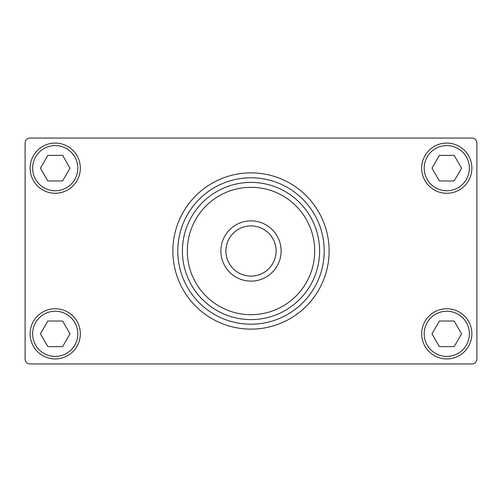 <?xml version="1.0" encoding="UTF-8"?>
<svg xmlns="http://www.w3.org/2000/svg" width="502" height="502" viewBox="0 0 502 502"><rect width="100%" height="100%" fill="white"/><g stroke="black" fill="none" stroke-linecap="round" stroke-linejoin="round"><path stroke-width="0.75" d="M251 281.12A30.12 30.12 0 0 1 220.88 251A30.12 30.12 0 0 1 251 220.88A30.12 30.12 0 0 1 281.12 251A30.12 30.12 0 0 1 251 281.12M251 225.9A25.1 25.1 0 0 0 225.9 251A25.1 25.1 0 0 0 251 276.1A25.1 25.1 0 0 0 276.1 251A25.1 25.1 0 0 0 251 225.9M30.12 138.05L471.88 138.05A5.02 5.02 0 0 1 476.9 143.07L476.9 358.93A5.02 5.02 0 0 1 471.88 363.95L30.12 363.95A5.02 5.02 0 0 1 25.1 358.93L25.1 143.07A5.02 5.02 0 0 1 30.12 138.05M55.22 356.42A22.59 22.59 0 0 0 77.81 333.83A22.59 22.59 0 0 0 55.22 311.24A22.59 22.59 0 0 0 32.63 333.83A22.59 22.59 0 0 0 55.22 356.42M55.22 308.73A25.1 25.1 0 0 1 80.32 333.83A25.1 25.1 0 0 1 55.22 358.93A25.1 25.1 0 0 1 30.12 333.83A25.1 25.1 0 0 1 55.22 308.73M47.828 321.029L40.436 333.83L47.828 346.631L62.612 346.631L70.004 333.83L62.612 321.029L47.828 321.029M55.22 190.76A22.59 22.59 0 0 0 77.81 168.17A22.59 22.59 0 0 0 55.22 145.58A22.59 22.59 0 0 0 32.63 168.17A22.59 22.59 0 0 0 55.22 190.76M55.22 143.07A25.1 25.1 0 0 1 80.32 168.17A25.1 25.1 0 0 1 55.22 193.27A25.1 25.1 0 0 1 30.12 168.17A25.1 25.1 0 0 1 55.22 143.07M47.828 155.369L40.436 168.17L47.828 180.971L62.612 180.971L70.004 168.17L62.612 155.369L47.828 155.369M446.78 356.42A22.59 22.59 0 0 0 469.37 333.83A22.59 22.59 0 0 0 446.78 311.24A22.59 22.59 0 0 0 424.19 333.83A22.59 22.59 0 0 0 446.78 356.42M446.78 308.73A25.1 25.1 0 0 1 471.88 333.83A25.1 25.1 0 0 1 446.78 358.93A25.1 25.1 0 0 1 421.68 333.83A25.1 25.1 0 0 1 446.78 308.73M439.388 321.029L431.996 333.83L439.388 346.631L454.172 346.631L461.564 333.83L454.172 321.029L439.388 321.029M446.78 190.76A22.59 22.59 0 0 0 469.37 168.17A22.59 22.59 0 0 0 446.78 145.58A22.59 22.59 0 0 0 424.19 168.17A22.59 22.59 0 0 0 446.78 190.76M446.78 143.07A25.1 25.1 0 0 1 471.88 168.17A25.1 25.1 0 0 1 446.78 193.27A25.1 25.1 0 0 1 421.68 168.17A25.1 25.1 0 0 1 446.78 143.07M439.388 155.369L431.996 168.17L439.388 180.971L454.172 180.971L461.564 168.17L454.172 155.369L439.388 155.369M251 182.402A68.598 68.598 0 0 1 319.598 251A68.598 68.598 0 0 1 251 319.598A68.598 68.598 0 0 1 182.402 251A68.598 68.598 0 0 1 251 182.402M251 314.685A63.685 63.685 0 0 0 314.685 251A63.685 63.685 0 0 0 251 187.315A63.685 63.685 0 0 0 187.315 251A63.685 63.685 0 0 0 251 314.685M251 329.124A78.124 78.124 0 0 1 172.876 251A78.124 78.124 0 0 1 251 172.876A78.124 78.124 0 0 1 329.124 251A78.124 78.124 0 0 1 251 329.124M251 177.79A73.21 73.21 0 0 0 177.79 251A73.21 73.21 0 0 0 251 324.21A73.21 73.21 0 0 0 324.21 251A73.21 73.21 0 0 0 251 177.79"/></g></svg>
